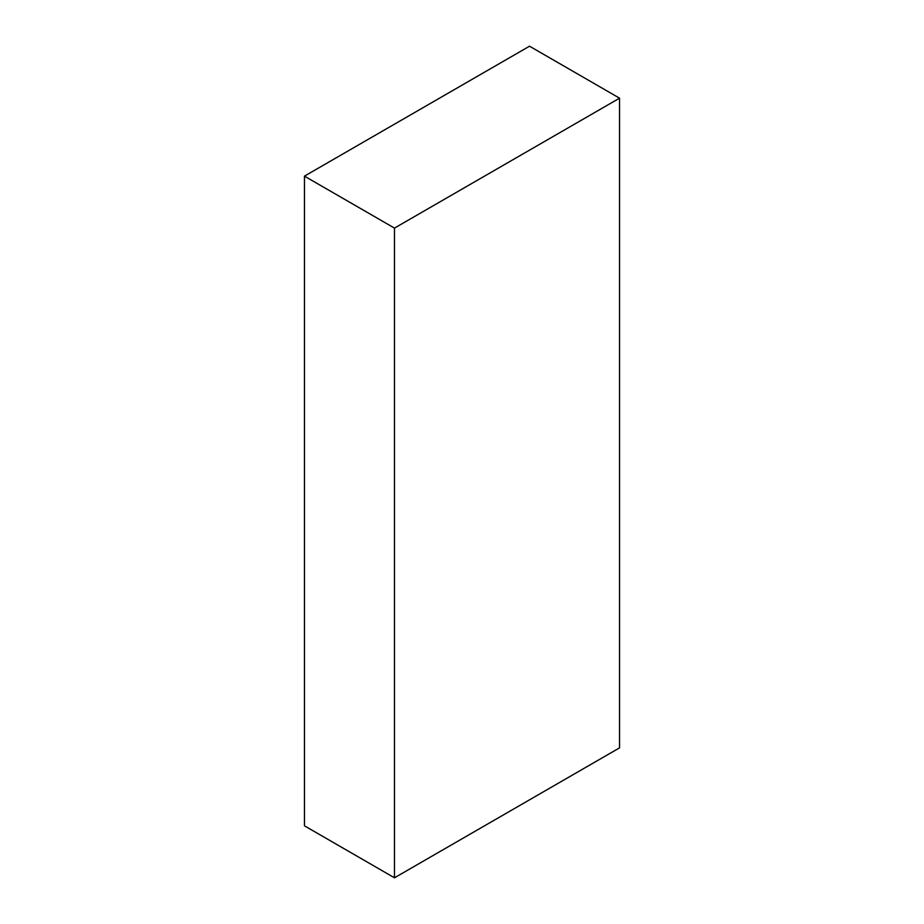 <?xml version="1.0" encoding="UTF-8"?>
<svg xmlns="http://www.w3.org/2000/svg" width="924" height="924" viewBox="0 0 924 924"><rect width="100%" height="100%" fill="white"/><g stroke="black" fill="none" stroke-linecap="round" stroke-linejoin="round"><path stroke-width="1.39" d="M529.521 46.2L304.458 176.138L394.479 228.113L619.542 98.175L529.521 46.2M394.479 228.113L394.479 877.8L304.458 825.825L304.458 176.138M394.479 877.8L619.542 747.863L619.542 98.175"/></g></svg>
